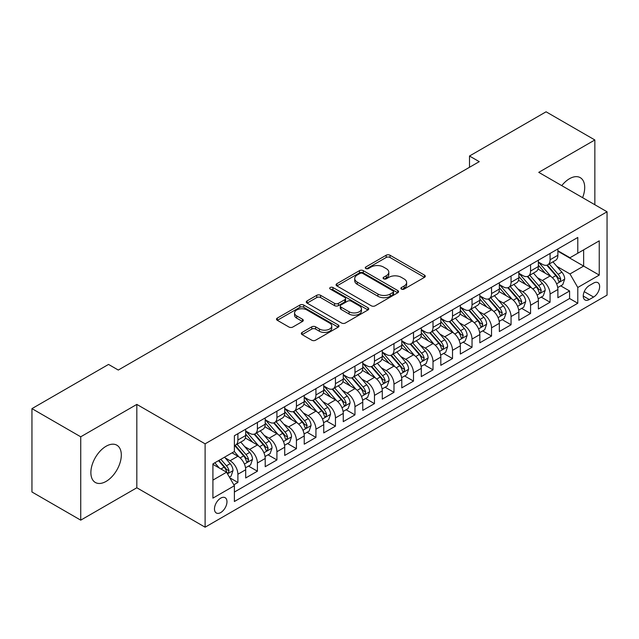 <?xml version="1.0" encoding="UTF-8"?>
<svg xmlns="http://www.w3.org/2000/svg" width="639" height="639" viewBox="0 0 639 639"><rect width="100%" height="100%" fill="white"/><g stroke="black" fill="none" stroke-linecap="round" stroke-linejoin="round"><path stroke-width="0.96" d="M401.452 289.092A1.893 1.094 0 0 0 404.136 289.092L424.488 277.342A2.708 1.566 0 0 0 425.278 276.232A2.708 1.566 0 0 0 424.488 275.129L390.014 255.225A2.708 1.566 0 0 0 386.18 255.225L365.835 266.974A1.893 1.094 0 0 0 365.276 267.749A1.893 1.094 0 0 0 365.835 268.524A1.893 1.094 0 0 0 368.511 268.524L371.147 267.006A8.666 5 0 0 1 383.4 267.006L386.276 268.66A8.666 5 0 0 1 388.816 272.198A8.666 5 0 0 1 386.276 275.736L383.64 277.254A1.893 1.094 0 0 0 383.088 278.029A1.893 1.094 0 0 0 383.64 278.804A1.893 1.094 0 0 0 386.323 278.804L388.959 277.286A8.666 5 0 0 1 401.212 277.286L404.088 278.947A8.666 5 0 0 1 406.628 282.486A8.666 5 0 0 1 404.088 286.024L401.452 287.542A1.893 1.094 0 0 0 400.901 288.317A1.893 1.094 0 0 0 401.452 289.092L401.452 287.542M106.09 481.407A21.526 12.429 120 0 0 120.156 462.436A21.526 12.429 120 0 0 116.857 445.191A21.526 12.429 120 0 0 106.09 446.254A21.526 12.429 120 0 0 92.032 465.224A21.526 12.429 120 0 0 95.331 482.469A21.526 12.429 120 0 0 106.09 481.407M582.592 197.659A21.526 12.429 120 0 0 580.252 177.65A21.526 12.429 120 0 0 569.493 178.72A21.526 12.429 120 0 0 561.753 185.63M220.727 512.55A8.826 5.096 120 0 0 226.494 504.77A8.826 5.096 120 0 0 225.136 497.693A8.826 5.096 120 0 0 220.727 498.132A8.826 5.096 120 0 0 214.952 505.912A8.826 5.096 120 0 0 216.309 512.989A8.826 5.096 120 0 0 220.727 512.55M302.103 332.408A2.708 1.566 0 0 0 301.312 333.51A2.708 1.566 0 0 0 302.103 334.62L311.776 340.204A2.708 1.566 0 0 0 315.61 340.204L338.207 327.152A2.708 1.566 0 0 0 338.997 326.05A2.708 1.566 0 0 0 338.207 324.939L303.733 305.043A2.708 1.566 0 0 0 299.899 305.043L277.302 318.086A2.708 1.566 0 0 0 276.511 319.188A2.708 1.566 0 0 0 277.302 320.299L288.988 327.04A2.708 1.566 0 0 0 292.814 327.04L302.487 321.457A2.708 1.566 0 0 0 303.277 320.355A2.708 1.566 0 0 0 302.487 319.244L296.696 315.906A7.245 4.185 0 0 1 294.571 312.942A7.245 4.185 0 0 1 299.044 309.076A7.245 4.185 0 0 1 306.944 309.987L329.636 323.086A7.245 4.185 0 0 1 331.761 326.05A7.245 4.185 0 0 1 327.288 329.916A7.245 4.185 0 0 1 319.388 329.005L315.61 326.825A2.708 1.566 0 0 0 311.776 326.825L302.103 332.408L302.103 334.62M136.826 404.407L80.73 436.796L31.95 408.633L31.95 491.99L80.73 520.154L136.826 487.773L205.111 527.199L205.111 443.833L136.826 404.407L136.826 487.773M594.853 204.736L594.853 139.965L538.757 172.354L607.05 211.781L205.111 443.833M594.853 139.965L546.073 111.801L469.497 156.02L469.497 167.282M31.95 408.633L108.534 364.422L118.287 370.053L479.25 161.651L469.497 156.02M371.339 305.809A2.708 1.566 0 0 0 375.165 305.809L397.77 292.766A2.708 1.566 0 0 0 398.56 291.664A2.708 1.566 0 0 0 397.77 290.553L363.295 270.648A2.708 1.566 0 0 0 359.461 270.648L336.865 283.7A2.708 1.566 0 0 0 336.074 284.802A2.708 1.566 0 0 0 336.865 285.913L371.339 305.809M331.018 289.499A1.893 1.094 0 0 1 332.935 289.763L332.935 287.51L367.984 307.75A2.708 1.566 0 0 1 368.783 308.853A2.708 1.566 0 0 1 367.984 309.963L345.387 323.007A2.708 1.566 0 0 1 341.553 323.007L307.087 303.102L307.087 300.889A2.708 1.566 0 0 0 306.289 301.999A2.708 1.566 0 0 0 307.087 303.102M307.087 300.889L316.752 295.306A2.708 1.566 0 0 1 320.586 295.306L334.564 303.381A2.708 1.566 0 0 0 338.398 303.381L344.812 299.675A2.708 1.566 0 0 0 345.603 298.573A2.708 1.566 0 0 0 344.812 297.462L330.259 289.06A1.893 1.094 0 0 1 329.7 288.285A1.893 1.094 0 0 1 330.874 287.278A1.893 1.094 0 0 1 332.935 287.51M233.842 484.809L237.892 482.477L229.792 477.796M225.192 457.907L230.088 460.735A11.039 6.374 60 0 1 237.892 474.25L245.696 469.745L245.696 477.972L257.405 471.207L248.523 466.087M244.705 446.637L249.601 449.465A11.039 6.374 60 0 1 257.405 462.987L265.209 458.482L265.209 466.702L276.919 459.944L268.037 454.816M264.211 435.375L269.115 438.202A11.039 6.374 60 0 1 276.919 451.725L284.722 447.212L284.722 455.439L296.424 448.682L287.55 443.554M283.724 424.112L288.62 426.94A11.039 6.374 60 0 1 296.424 440.455L304.236 435.95L304.236 444.177L315.938 437.411L307.063 432.291M303.237 412.842L308.134 415.677A11.039 6.374 60 0 1 315.938 429.192L323.741 424.687L323.741 432.907L335.451 426.149L326.569 421.021M322.751 401.58L327.647 404.407A11.039 6.374 60 0 1 335.451 417.93L343.255 413.417L343.255 421.644L354.964 414.887L346.082 409.759M342.256 390.317L347.161 393.145A11.039 6.374 60 0 1 354.964 406.66L362.768 402.155L362.768 410.382L374.47 403.624L365.596 398.496M361.77 379.055L366.666 381.882A11.039 6.374 60 0 1 374.47 395.397L382.282 390.892L382.282 399.111L393.983 392.354L385.109 387.234M381.283 367.784L386.18 370.612A11.039 6.374 60 0 1 393.983 384.135L401.787 379.63L401.787 387.849L413.497 381.092L404.615 375.964M400.797 356.522L405.693 359.35A11.039 6.374 60 0 1 413.497 372.864L421.301 368.36L421.301 376.587L433.01 369.829L424.128 364.701M420.302 345.26L425.207 348.087A11.039 6.374 60 0 1 433.01 361.602L440.814 357.097L440.814 365.316L452.516 358.559L443.642 353.439M439.816 333.989L444.712 336.817A11.039 6.374 60 0 1 452.516 350.34L460.328 345.835L460.328 354.054L472.029 347.296L463.155 342.169M459.329 322.727L464.226 325.555A11.039 6.374 60 0 1 472.029 339.069L479.833 334.564L479.833 342.792L491.543 336.034L482.661 330.906M478.843 311.465L483.739 314.292A11.039 6.374 60 0 1 491.543 327.807L499.347 323.302L499.347 331.529L511.056 324.764L502.174 319.644M498.348 300.194L503.252 303.022A11.039 6.374 60 0 1 511.056 316.545L518.86 312.04L518.86 320.259L530.562 313.501L521.688 308.373M517.862 288.932L522.758 291.759A11.039 6.374 60 0 1 530.562 305.282L538.373 300.769L538.373 308.996L550.075 302.239L550.075 294.012A11.039 6.374 -120 0 0 542.271 280.497L537.375 277.669M541.201 297.111L550.075 302.239M245.696 469.745A11.039 6.374 -120 0 0 237.892 456.23L232.037 452.851M265.209 458.482A11.039 6.374 -120 0 0 257.405 444.96L245.336 437.995M284.722 447.212A11.039 6.374 -120 0 0 276.919 433.697L264.85 426.732M304.236 435.95A11.039 6.374 -120 0 0 296.424 422.435L284.363 415.47M323.741 424.687A11.039 6.374 -120 0 0 315.938 411.165L303.876 404.199M343.255 413.417A11.039 6.374 -120 0 0 335.451 399.902L323.382 392.937M362.768 402.155A11.039 6.374 -120 0 0 354.964 388.64L342.895 381.675M382.282 390.892A11.039 6.374 -120 0 0 374.47 377.369L362.409 370.404M401.787 379.63A11.039 6.374 -120 0 0 393.983 366.107L381.922 359.142M421.301 368.36A11.039 6.374 -120 0 0 413.497 354.845L401.428 347.88M440.814 357.097A11.039 6.374 -120 0 0 433.01 343.582L420.941 336.609M460.328 345.835A11.039 6.374 -120 0 0 452.516 332.312L440.455 325.347M479.833 334.564A11.039 6.374 -120 0 0 472.029 321.05L459.968 314.084M499.347 323.302A11.039 6.374 -120 0 0 491.543 309.787L479.474 302.814M518.86 312.04A11.039 6.374 -120 0 0 511.056 298.517L498.987 291.552M538.373 300.769A11.039 6.374 -120 0 0 530.562 287.254L518.501 280.289M593.591 283.085L589.294 285.561A8.555 4.936 120 0 0 583.703 293.101A8.555 4.936 120 0 0 585.02 299.955A8.555 4.936 120 0 0 589.294 299.531L593.591 297.055A8.555 4.936 120 0 0 599.174 289.515A8.555 4.936 120 0 0 597.864 282.662A8.555 4.936 120 0 0 593.591 283.085M205.111 527.199L607.05 295.138L607.05 211.781M212.915 480.105L226.573 472.221L234.385 485.744L234.385 501.511L577.784 303.253L577.784 287.478L569.98 273.963L556.889 266.399M234.385 485.744L212.915 498.132L212.915 463.89L234.385 451.493L234.385 435.726L577.784 237.46L577.784 253.236L599.246 240.839L599.246 275.089L577.784 287.478M245.696 430.998L249.601 433.25A11.039 6.374 60 0 0 255.121 433.793L262.925 429.288A11.039 6.374 -120 0 0 265.209 424.232L265.209 417.93M265.209 419.727L269.115 421.98A11.039 6.374 60 0 0 274.634 422.531L282.438 418.026A11.039 6.374 -120 0 0 284.722 412.97L284.722 406.66M284.722 408.465L288.62 410.717A11.039 6.374 60 0 0 294.14 411.26L301.943 406.755A11.039 6.374 -120 0 0 304.236 401.707L304.236 395.397M304.236 397.202L308.134 399.455A11.039 6.374 60 0 0 313.653 399.998L321.457 395.493A11.039 6.374 -120 0 0 323.741 390.437L323.741 384.135M323.741 385.932L327.647 388.185A11.039 6.374 60 0 0 333.167 388.736L340.97 384.231A11.039 6.374 -120 0 0 343.255 379.175L343.255 372.864M343.255 374.67L347.161 376.922A11.039 6.374 60 0 0 352.68 377.465L360.484 372.96A11.039 6.374 -120 0 0 362.768 367.912L362.768 361.602M362.768 363.407L366.666 365.66A11.039 6.374 60 0 0 372.186 366.203L379.989 361.698A11.039 6.374 -120 0 0 382.282 356.642L382.282 350.34M382.282 352.137L386.18 354.389A11.039 6.374 60 0 0 391.699 354.941L399.503 350.436A11.039 6.374 -120 0 0 401.787 345.379L401.787 339.069M401.787 340.875L405.693 343.127A11.039 6.374 60 0 0 411.212 343.678L419.016 339.165A11.039 6.374 -120 0 0 421.301 334.117L421.301 327.807M421.301 329.612L425.207 331.865A11.039 6.374 60 0 0 430.718 332.408L438.53 327.903A11.039 6.374 -120 0 0 440.814 322.855L440.814 316.545M440.814 318.342L444.712 320.594A11.039 6.374 60 0 0 450.231 321.145L458.035 316.64A11.039 6.374 -120 0 0 460.328 311.584L460.328 305.274M460.328 307.079L464.226 309.332A11.039 6.374 60 0 0 469.745 309.883L477.549 305.37A11.039 6.374 -120 0 0 479.833 300.322L479.833 294.012M479.833 295.817L483.739 298.07A11.039 6.374 60 0 0 489.258 298.613L497.062 294.108A11.039 6.374 -120 0 0 499.347 289.06L499.347 282.75M499.347 284.555L503.252 286.807A11.039 6.374 60 0 0 508.764 287.35L516.576 282.845A11.039 6.374 -120 0 0 518.86 277.789L518.86 271.487M518.86 273.284L522.758 275.537A11.039 6.374 60 0 0 528.277 276.088L536.081 271.583A11.039 6.374 -120 0 0 538.373 266.527L538.373 260.217M234.385 492.046L569.589 298.517L569.589 290.969L557.879 297.734L557.879 289.507A11.039 6.374 -120 0 0 550.075 275.992L538.014 269.027M538.373 262.022L542.271 264.274A11.039 6.374 -120 0 0 547.791 264.818A11.039 6.374 -120 0 0 550.075 259.769L550.075 253.459M547.791 264.818L555.595 260.313A11.039 6.374 -120 0 0 557.879 255.265L557.879 248.954M237.892 433.697L237.892 440.007A11.039 6.374 60 0 1 235.607 445.056A11.039 6.374 60 0 1 234.385 445.503M235.607 445.056L243.411 440.551A11.039 6.374 -120 0 0 245.696 435.502L245.696 429.192M257.405 422.435L257.405 428.737A11.039 6.374 60 0 1 255.121 433.793M276.919 411.165L276.919 417.475A11.039 6.374 60 0 1 274.634 422.531M296.424 399.902L296.424 406.212A11.039 6.374 60 0 1 294.14 411.26M315.938 388.64L315.938 394.95A11.039 6.374 60 0 1 313.653 399.998M335.451 377.369L335.451 383.68A11.039 6.374 60 0 1 333.167 388.736M354.964 366.107L354.964 372.417A11.039 6.374 60 0 1 352.68 377.465M374.47 354.845L374.47 361.155A11.039 6.374 60 0 1 372.186 366.203M393.983 343.574L393.983 349.884A11.039 6.374 60 0 1 391.699 354.941M413.497 332.312L413.497 338.622A11.039 6.374 60 0 1 411.212 343.678M433.01 321.05L433.01 327.36A11.039 6.374 60 0 1 430.718 332.408M452.516 309.787L452.516 316.089A11.039 6.374 60 0 1 450.231 321.145M472.029 298.517L472.029 304.827A11.039 6.374 60 0 1 469.745 309.883M491.543 287.254L491.543 293.565A11.039 6.374 60 0 1 489.258 298.613M511.056 275.992L511.056 282.294A11.039 6.374 60 0 1 508.764 287.35M530.562 264.722L530.562 271.032A11.039 6.374 60 0 1 528.277 276.088M530.562 305.282L530.562 313.501M511.056 316.545L511.056 324.764M491.543 327.807L491.543 336.034M472.029 339.069L472.029 347.296M452.516 350.34L452.516 358.559M433.01 361.602L433.01 369.829M413.497 372.864L413.497 381.092M393.983 384.135L393.983 392.354M374.47 395.397L374.47 403.624M354.964 406.66L354.964 414.887M335.451 417.93L335.451 426.149M315.938 429.192L315.938 437.411M296.424 440.455L296.424 448.682M276.919 451.725L276.919 459.944M257.405 462.987L257.405 471.207M237.892 474.25L237.892 482.477M226.573 472.221L212.915 464.337M569.98 273.963L583.639 266.08L583.639 249.857L599.246 240.839M557.879 251.207L599.246 275.089M557.879 250.76L569.98 257.741L577.784 253.236M80.73 436.796L80.73 520.154M560.707 285.849L569.589 290.969M569.589 298.517L577.784 303.253M402.211 289.355L404.088 288.277A8.666 5 0 0 0 406.628 284.738L406.628 282.486M388.816 272.198L388.816 274.45A8.666 5 0 0 1 386.276 277.989L384.398 279.075M424.448 277.358L390.014 257.477A2.708 1.566 0 0 0 386.18 257.477L366.586 268.787M397.73 292.79L363.295 272.901A2.708 1.566 0 0 0 359.461 272.901L336.897 285.929M392.977 292.43A1.893 1.094 0 0 0 393.536 291.664A1.893 1.094 0 0 0 392.977 290.889L362.72 273.412A1.893 1.094 0 0 0 360.037 273.412L357.265 275.018A8.666 5 0 0 0 354.725 278.556A8.666 5 0 0 0 357.265 282.095L377.945 294.036A8.666 5 0 0 0 390.205 294.036L392.977 292.43L392.977 294.683A1.893 1.094 0 0 0 393.536 293.916L393.536 291.664M354.725 278.556L354.725 280.809A8.666 5 0 0 0 357.265 284.347L357.265 282.095M392.977 294.683L390.205 296.288A8.666 5 0 0 1 377.945 296.288L357.265 284.347M307.119 303.126L316.752 297.558L316.752 295.306M345.603 298.573L345.603 300.825A2.708 1.566 0 0 1 344.812 301.928L338.398 305.634A2.708 1.566 0 0 1 334.564 305.634L320.586 297.558A2.708 1.566 0 0 0 316.752 297.558M332.935 289.763L367.952 309.979M349.078 311.76A7.245 4.185 0 0 0 356.969 312.663A7.245 4.185 0 0 0 361.442 308.797A7.245 4.185 0 0 0 359.318 305.841L351.322 301.225A2.708 1.566 0 0 0 347.496 301.225L341.074 304.931A2.708 1.566 0 0 0 340.283 306.033A2.708 1.566 0 0 0 341.074 307.143L349.078 311.76L349.078 314.013A7.245 4.185 0 0 0 356.969 314.915A7.245 4.185 0 0 0 361.442 311.049L361.442 308.797M340.283 306.033L340.283 308.286A2.708 1.566 0 0 0 341.074 309.396L341.074 307.143M349.078 314.013L341.074 309.396M331.761 326.05L331.761 328.302A7.245 4.185 0 0 1 327.288 332.168A7.245 4.185 0 0 1 319.388 331.258L315.61 329.077A2.708 1.566 0 0 0 311.776 329.077L302.143 334.636M294.571 312.942L294.571 315.195A7.245 4.185 0 0 0 296.696 318.158L296.696 315.906M302.455 321.481L296.696 318.158M338.167 327.176L303.733 307.295A2.708 1.566 0 0 0 299.899 307.295L277.342 320.315M557.719 287.574L562.759 284.667L564.708 279.027A7.309 4.225 -120 0 0 561.865 272.166L552.951 261.846M551.161 276.703L540.586 264.466A21.111 12.189 -120 0 0 538.373 262.142M545.363 273.268L539.452 266.423A17.525 10.12 -120 0 0 538.373 265.241M546.792 265.217L555.81 275.657A7.309 4.225 60 0 1 558.422 280.697L558.949 281.559L559.94 281.424L560.762 279.339A7.309 4.225 -120 0 0 558.159 274.307L549.236 263.987M547.327 265.049L557.016 276.264A3.722 2.149 60 0 1 557.951 277.725L560.762 279.339M538.206 298.836L543.246 295.929L545.195 290.298A7.309 4.225 -120 0 0 542.351 283.428L533.437 273.109M531.648 287.965L521.081 275.728A21.111 12.189 -120 0 0 518.86 273.404M525.849 284.531L519.938 277.685A17.525 10.12 -120 0 0 518.86 276.511M527.287 276.479L536.305 286.919A7.309 4.225 60 0 1 538.909 291.959L539.444 292.83L540.426 292.686L541.249 290.609A7.309 4.225 -120 0 0 538.645 285.569L529.731 275.249M527.814 276.312L537.503 287.526A3.722 2.149 60 0 1 538.445 288.988L541.249 290.609M518.692 310.107L523.732 307.191L525.689 301.56A7.309 4.225 -120 0 0 522.838 294.691L513.924 284.371M512.135 299.236L501.567 286.991A21.111 12.189 -120 0 0 499.347 284.674M506.344 295.801L500.425 288.948A17.525 10.12 -120 0 0 499.347 287.774M507.773 287.75L516.791 298.189A7.309 4.225 60 0 1 519.395 303.221L519.93 304.092L520.921 303.948L521.736 301.872A7.309 4.225 -120 0 0 519.132 296.831L510.218 286.512M508.301 287.574L517.989 298.796A3.722 2.149 60 0 1 518.932 300.25L521.736 301.872M499.179 321.369L504.227 318.462L506.176 312.822A7.309 4.225 -120 0 0 503.324 305.961L494.41 295.641M492.629 310.498L482.054 298.253A21.111 12.189 -120 0 0 479.833 295.937M486.83 307.063L480.911 300.218A17.525 10.12 -120 0 0 479.833 299.036M488.26 299.012L497.278 309.452A7.309 4.225 60 0 1 499.89 314.492L500.417 315.354L501.407 315.219L502.23 313.134A7.309 4.225 -120 0 0 499.618 308.102L490.704 297.782M488.795 298.844L498.484 310.059A3.722 2.149 60 0 1 499.418 311.512L502.23 313.134M479.673 332.631L484.713 329.724L486.662 324.093A7.309 4.225 -120 0 0 483.819 317.224L474.905 306.904M473.116 321.76L462.54 309.524A21.111 12.189 -120 0 0 460.328 307.199M467.317 318.326L461.406 311.481A17.525 10.12 -120 0 0 460.328 310.306M468.754 310.274L477.764 320.714A7.309 4.225 60 0 1 480.376 325.754L480.903 326.617L481.894 326.481L482.717 324.404A7.309 4.225 -120 0 0 480.113 319.364L471.191 309.044M469.282 310.107L478.97 321.321A3.722 2.149 60 0 1 479.905 322.783L482.717 324.404M460.16 343.902L465.2 340.986L467.149 335.355A7.309 4.225 -120 0 0 464.305 328.486L455.391 318.166M453.602 333.031L443.035 320.786A21.111 12.189 -120 0 0 440.814 318.47M447.803 329.596L441.892 322.743A17.525 10.12 -120 0 0 440.814 321.569M449.241 321.545L458.259 331.984A7.309 4.225 60 0 1 460.863 337.017L461.398 337.887L462.38 337.743L463.203 335.667A7.309 4.225 -120 0 0 460.599 330.627L451.685 320.307M449.768 321.369L459.457 332.592A3.722 2.149 60 0 1 460.399 334.045L463.203 335.667M440.646 355.164L445.687 352.257L447.643 346.618A7.309 4.225 -120 0 0 444.792 339.756L435.878 329.436M434.089 344.293L423.521 332.048A21.111 12.189 -120 0 0 421.301 329.732M428.298 340.859L422.379 334.013A17.525 10.12 -120 0 0 421.301 332.831M429.727 332.807L438.745 343.247A7.309 4.225 60 0 1 441.349 348.287L441.884 349.15L442.875 349.014L443.69 346.929A7.309 4.225 -120 0 0 441.086 341.897L432.172 331.569M430.255 332.639L439.944 343.854A3.722 2.149 60 0 1 440.886 345.308L443.69 346.929M421.133 366.427L426.181 363.519L428.13 357.888A7.309 4.225 -120 0 0 425.278 351.019L416.364 340.699M414.583 355.556L404.008 343.319A21.111 12.189 -120 0 0 401.787 340.994M408.784 352.121L402.866 345.276A17.525 10.12 -120 0 0 401.787 344.101M410.214 344.07L419.232 354.509A7.309 4.225 60 0 1 421.844 359.549L422.371 360.412L423.361 360.276L424.184 358.199A7.309 4.225 -120 0 0 421.572 353.159L412.658 342.839M410.749 343.902L420.438 355.116A3.722 2.149 60 0 1 421.373 356.578L424.184 358.199M401.627 377.697L406.668 374.781L408.617 369.15A7.309 4.225 -120 0 0 405.773 362.281L396.859 351.961M395.07 366.818L384.494 354.581A21.111 12.189 -120 0 0 382.282 352.257M389.271 363.383L383.36 356.538A17.525 10.12 -120 0 0 382.282 355.364M390.709 355.34L399.718 365.78A7.309 4.225 60 0 1 402.33 370.812L402.858 371.682L403.848 371.539L404.671 369.462A7.309 4.225 -120 0 0 402.067 364.422L393.145 354.102M391.236 355.164L400.925 366.387A3.722 2.149 60 0 1 401.859 367.84L404.671 369.462M382.114 388.959L387.154 386.044L389.103 380.413A7.309 4.225 -120 0 0 386.26 373.551L377.345 363.224M375.556 378.088L364.989 365.843A21.111 12.189 -120 0 0 362.768 363.527M369.757 374.654L363.847 367.808A17.525 10.12 -120 0 0 362.768 366.626M371.195 366.602L380.213 377.042A7.309 4.225 60 0 1 382.817 382.074L383.352 382.945L384.335 382.809L385.157 380.724A7.309 4.225 -120 0 0 382.553 375.692L373.639 365.364M371.722 366.427L381.411 377.649A3.722 2.149 60 0 1 382.354 379.103L385.157 380.724M362.601 400.222L367.641 397.314L369.598 391.683A7.309 4.225 -120 0 0 366.746 384.814L357.832 374.494M356.043 389.351L345.475 377.114A21.111 12.189 -120 0 0 343.255 374.789M350.252 385.916L344.333 379.071A17.525 10.12 -120 0 0 343.255 377.897M351.682 377.865L360.7 388.304A7.309 4.225 60 0 1 363.303 393.344L363.839 394.207L364.829 394.071L365.644 391.995A7.309 4.225 -120 0 0 363.04 386.954L354.126 376.635M352.209 377.697L361.898 388.911A3.722 2.149 60 0 1 362.84 390.373L365.644 391.995M343.095 411.484L348.135 408.577L350.084 402.945A7.309 4.225 -120 0 0 347.233 396.076L338.319 385.756M336.537 400.613L325.962 388.376A21.111 12.189 -120 0 0 323.741 386.052M330.738 397.178L324.82 390.333A17.525 10.12 -120 0 0 323.741 389.159M332.168 389.127L341.186 399.567A7.309 4.225 60 0 1 343.798 404.607L344.325 405.477L345.316 405.334L346.138 403.257A7.309 4.225 -120 0 0 343.526 398.217L334.612 387.897M332.703 388.959L342.392 400.174A3.722 2.149 60 0 1 343.327 401.635L346.138 403.257M323.582 422.754L328.622 419.839L330.571 414.208A7.309 4.225 -120 0 0 327.727 407.347L318.813 397.019M317.024 411.883L306.448 399.639A21.111 12.189 -120 0 0 304.236 397.322M311.225 408.449L305.314 401.604A17.525 10.12 -120 0 0 304.236 400.421M312.663 400.397L321.673 410.837A7.309 4.225 60 0 1 324.285 415.869L324.812 416.74L325.802 416.604L326.625 414.519A7.309 4.225 -120 0 0 324.021 409.487L315.099 399.159M313.19 400.222L322.879 411.444A3.722 2.149 60 0 1 323.813 412.898L326.625 414.519M304.068 434.017L309.108 431.109L311.057 425.47A7.309 4.225 -120 0 0 308.214 418.609L299.3 408.289M297.51 423.146L286.943 410.909A21.111 12.189 -120 0 0 284.722 408.585M291.711 419.711L285.801 412.866A17.525 10.12 -120 0 0 284.722 411.684M293.149 411.66L302.167 422.099A7.309 4.225 60 0 1 304.771 427.14L305.306 428.002L306.289 427.866L307.111 425.782A7.309 4.225 -120 0 0 304.507 420.75L295.593 410.43M293.676 411.492L303.365 422.706A3.722 2.149 60 0 1 304.308 424.168L307.111 425.782M284.555 445.279L289.595 442.372L291.552 436.741A7.309 4.225 -120 0 0 288.7 429.871L279.786 419.551M277.997 434.408L267.429 422.171A21.111 12.189 -120 0 0 265.209 419.847M272.206 430.974L266.287 424.128A17.525 10.12 -120 0 0 265.209 422.954M273.636 422.922L282.654 433.362A7.309 4.225 60 0 1 285.258 438.402L285.793 439.273L286.783 439.129L287.598 437.052A7.309 4.225 -120 0 0 284.994 432.012L276.08 421.692M274.163 422.754L283.852 433.969A3.722 2.149 60 0 1 284.794 435.431L287.598 437.052M265.049 456.55L270.089 453.634L272.038 448.003A7.309 4.225 -120 0 0 269.187 441.134L260.273 430.814M258.491 445.679L247.916 433.434A21.111 12.189 -120 0 0 245.696 431.117M252.693 442.244L246.774 435.391A17.525 10.12 -120 0 0 245.696 434.216M254.122 434.193L263.14 444.632A7.309 4.225 60 0 1 265.752 449.664L266.279 450.535L267.27 450.391L268.092 448.314A7.309 4.225 -120 0 0 265.481 443.274L256.566 432.954M254.657 434.017L264.346 445.239A3.722 2.149 60 0 1 265.281 446.693L268.092 448.314M245.536 467.812L250.576 464.904L252.525 459.265A7.309 4.225 -120 0 0 249.681 452.404L240.767 442.084M238.978 456.941L234.313 451.533M233.179 453.506L232.42 452.628M234.617 445.455L243.627 455.895A7.309 4.225 60 0 1 246.239 460.935L246.766 461.797L247.756 461.662L248.579 459.577A7.309 4.225 -120 0 0 245.975 454.545L237.053 444.225M235.144 445.287L244.833 456.502A3.722 2.149 60 0 1 245.767 457.955L248.579 459.577M229.409 477.125L231.062 476.167L233.011 470.536A7.309 4.225 -120 0 0 230.168 463.666L224.553 457.173M219.313 468.028L214.8 462.804M213.666 464.769L212.915 463.906M218.506 460.663L224.121 467.157A7.309 4.225 60 0 1 226.725 472.197L227.26 473.06L228.243 472.924L229.066 470.847A7.309 4.225 -120 0 0 226.462 465.807L220.846 459.313M218.961 460.399L225.319 467.764A3.722 2.149 60 0 1 226.262 469.226L229.066 470.847M230.088 460.735L237.892 456.23M249.601 449.465L257.405 444.96M269.115 438.202L276.919 433.697M288.62 426.94L296.424 422.435M308.134 415.677L315.938 411.165M327.647 404.407L335.451 399.902M347.161 393.145L354.964 388.64M366.666 381.882L374.47 377.369M386.18 370.612L393.983 366.107M405.693 359.35L413.497 354.845M425.207 348.087L433.01 343.582M444.712 336.817L452.516 332.312M464.226 325.555L472.029 321.05M483.739 314.292L491.543 309.787M503.252 303.022L511.056 298.517M522.758 291.759L530.562 287.254M542.271 280.497L550.075 275.992M550.075 259.769L557.879 255.265M237.892 440.007L245.696 435.502M257.405 428.737L265.209 424.232M276.919 417.475L284.722 412.97M296.424 406.212L304.236 401.707M315.938 394.95L323.741 390.437M335.451 383.68L343.255 379.175M354.964 372.417L362.768 367.912M374.47 361.155L382.282 356.642M393.983 349.884L401.787 345.379M413.497 338.622L421.301 334.117M433.01 327.36L440.814 322.855M452.516 316.089L460.328 311.584M472.029 304.827L479.833 300.322M491.543 293.565L499.347 289.06M511.056 282.294L518.86 277.789M530.562 271.032L538.373 266.527M550.075 294.012L557.879 289.507M584.23 291.656L593.591 297.055M583.247 296.041L589.294 299.531M404.088 288.277L404.088 286.024M383.64 278.804L383.64 277.254M386.276 277.989L386.276 275.736M365.835 268.524L365.835 266.974M386.18 257.477L386.18 255.225M390.014 257.477L390.014 255.225M424.488 277.342L424.488 275.129M336.865 285.913L336.865 283.7M359.461 272.901L359.461 270.648M363.295 272.901L363.295 270.648M397.77 292.766L397.77 290.553M377.945 296.288L377.945 294.036M390.205 296.288L390.205 294.036M320.586 297.558L320.586 295.306M334.564 305.634L334.564 303.381M338.398 305.634L338.398 303.381M344.812 301.928L344.812 299.675M367.984 309.963L367.984 307.75M311.776 329.077L311.776 326.825M315.61 329.077L315.61 326.825M319.388 331.258L319.388 329.005M302.487 321.457L302.487 319.244M277.302 320.299L277.302 318.086M299.899 307.295L299.899 305.043M303.733 307.295L303.733 305.043M338.207 327.152L338.207 324.939M556.601 283.828L564.66 279.171M540.586 264.466L541.592 263.883M558.159 274.307L561.865 272.166M552.328 277.669L555.81 275.657M537.087 295.09L545.147 290.433M521.081 275.728L522.079 275.145M538.645 285.569L542.351 283.428M532.814 288.932L536.305 286.919M517.582 306.353L525.641 301.704M501.567 286.991L502.574 286.416M519.132 296.831L522.838 294.691M513.301 300.202L516.791 298.189M498.069 317.623L506.128 312.966M482.054 298.253L483.06 297.678M499.618 308.102L503.324 305.961M493.795 311.465L497.278 309.452M478.555 328.885L486.614 324.229M462.54 309.524L463.547 308.941M480.113 319.364L483.819 317.224M474.282 322.727L477.764 320.714M459.042 340.148L467.101 335.499M443.035 320.786L444.033 320.203M460.599 330.627L464.305 328.486M454.768 333.997L458.259 331.984M439.536 351.418L447.596 346.761M423.521 332.048L424.528 331.473M441.086 341.897L444.792 339.756M435.255 345.26L438.745 343.247M420.023 362.68L428.082 358.024M404.008 343.319L405.014 342.736M421.572 353.159L425.278 351.019M415.749 356.522L419.232 354.509M400.509 373.943L408.569 369.294M384.494 354.581L385.501 353.998M402.067 364.422L405.773 362.281M396.236 367.792L399.718 365.78M380.996 385.205L389.055 380.556M364.989 365.843L365.987 365.268M382.553 375.692L386.26 373.551M376.722 379.055L380.213 377.042M361.49 396.476L369.55 391.819M345.475 377.114L346.482 376.531M363.04 386.954L366.746 384.814M357.209 390.317L360.7 388.304M341.977 407.738L350.036 403.089M325.962 388.376L326.968 387.793M343.526 398.217L347.233 396.076M337.704 401.588L341.186 399.567M322.463 419L330.523 414.352M306.448 399.639L307.455 399.063M324.021 409.487L327.727 407.347M318.19 412.85L321.673 410.837M302.95 430.271L311.009 425.614M286.943 410.909L287.941 410.326M304.507 420.75L308.214 418.609M298.677 424.112L302.167 422.099M283.444 441.533L291.504 436.876M267.429 422.171L268.436 421.588M284.994 432.012L288.7 429.871M279.163 435.375L282.654 433.362M263.931 452.795L271.99 448.147M247.916 433.434L248.922 432.859M265.481 443.274L269.187 441.134M259.658 446.645L263.14 444.632M244.417 464.066L252.477 459.409M245.975 454.545L249.681 452.404M240.144 457.907L243.627 455.895M227.5 473.826L232.963 470.671M226.462 465.807L230.168 463.666M220.966 468.978L224.121 467.157"/></g></svg>
